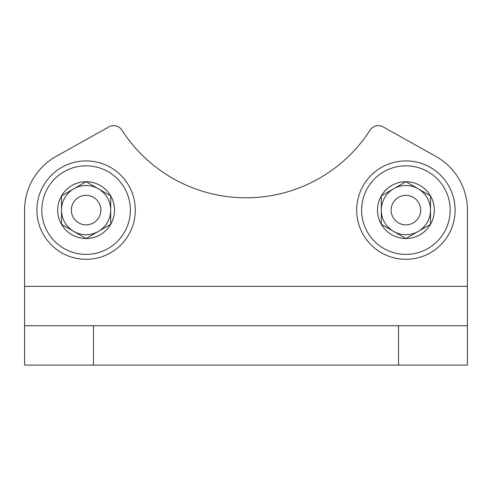 <?xml version="1.0" encoding="UTF-8"?>
<svg xmlns="http://www.w3.org/2000/svg" width="492" height="492" viewBox="0 0 492 492"><rect width="100%" height="100%" fill="white"/><g stroke="black" fill="none" stroke-linecap="round" stroke-linejoin="round"><path stroke-width="0.74" d="M435.918 156.431L383.139 126.911L435.918 156.431A61.5 61.5 0 0 1 467.4 210.109L467.4 325.729L398.52 325.729L398.52 365.089L467.4 365.089L467.4 325.729M108.861 126.911L56.082 156.431L108.861 126.911A9.84 9.84 0 0 1 121.936 130.171A147.6 147.6 0 0 0 370.064 130.171A9.84 9.84 0 0 1 383.139 126.911M398.52 325.729L24.6 325.729L24.6 365.089L398.52 365.089M56.082 156.431A61.5 61.5 0 0 0 24.6 210.109L24.6 325.729M405.9 181.702A28.407 28.407 0 0 1 430.5 195.908L405.9 181.702L381.3 195.908A28.407 28.407 0 0 1 405.9 181.702L430.5 195.908A28.407 28.407 0 0 1 430.5 224.309L430.5 195.908L430.5 224.309A28.407 28.407 0 0 1 405.9 238.515L430.5 224.309L405.9 238.515A28.407 28.407 0 0 1 381.3 195.908L381.3 224.309L405.9 238.515L381.3 224.309L381.3 195.908L405.9 181.702M455.1 210.109A49.2 49.2 0 0 1 381.3 252.716A49.2 49.2 0 0 1 381.3 167.501A49.2 49.2 0 0 1 455.1 210.109M418.2 188.805A24.6 24.6 0 0 1 418.2 231.412A24.6 24.6 0 0 1 381.3 210.109A24.6 24.6 0 0 1 418.2 188.805M420.66 210.109A14.76 14.76 0 0 1 398.52 222.888A14.76 14.76 0 0 1 398.52 197.323A14.76 14.76 0 0 1 420.66 210.109M86.1 181.702A28.407 28.407 0 0 1 110.7 195.908L86.1 181.702L61.5 195.908A28.407 28.407 0 0 1 86.1 181.702L110.7 195.908A28.407 28.407 0 0 1 110.7 224.309L110.7 195.908L110.7 224.309A28.407 28.407 0 0 1 86.1 238.515L110.7 224.309L86.1 238.515A28.407 28.407 0 0 1 61.5 195.908L61.5 224.309L86.1 238.515L61.5 224.309L61.5 195.908L86.1 181.702M135.3 210.109A49.2 49.2 0 0 1 61.5 252.716A49.2 49.2 0 0 1 61.5 167.501A49.2 49.2 0 0 1 135.3 210.109M98.4 188.805A24.6 24.6 0 0 1 98.4 231.412A24.6 24.6 0 0 1 61.5 210.109A24.6 24.6 0 0 1 98.4 188.805M100.86 210.109A14.76 14.76 0 0 1 78.72 222.888A14.76 14.76 0 0 1 78.72 197.323A14.76 14.76 0 0 1 100.86 210.109M93.48 325.729L93.48 365.089M24.6 286.369L467.4 286.369M450.18 210.109A44.28 44.28 0 0 1 383.76 248.454A44.28 44.28 0 0 1 383.76 171.763A44.28 44.28 0 0 1 450.18 210.109M130.38 210.109A44.28 44.28 0 0 1 63.96 248.454A44.28 44.28 0 0 1 63.96 171.763A44.28 44.28 0 0 1 130.38 210.109"/></g></svg>
